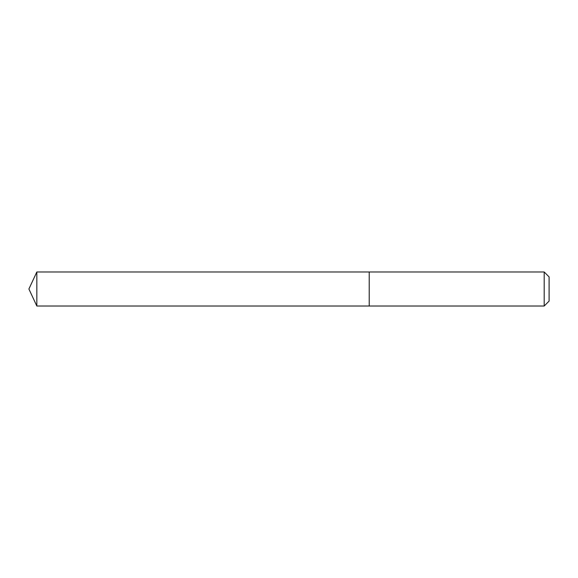 <?xml version="1.0" encoding="UTF-8"?>
<svg xmlns="http://www.w3.org/2000/svg" width="578" height="578" viewBox="0 0 578 578"><rect width="100%" height="100%" fill="white"/><g stroke="black" fill="none" stroke-linecap="round" stroke-linejoin="round"><path stroke-width="0.87" d="M544.187 271.985L544.187 306.015L549.1 301.102L549.1 276.898L544.187 271.985L369.219 271.985L369.219 306.015L36.833 306.015L28.9 289L36.833 306.015L36.833 271.985L369.219 271.985L369.219 306.015L36.833 306.015M28.9 289L36.833 271.985M369.219 306.015L544.187 306.015"/></g></svg>

